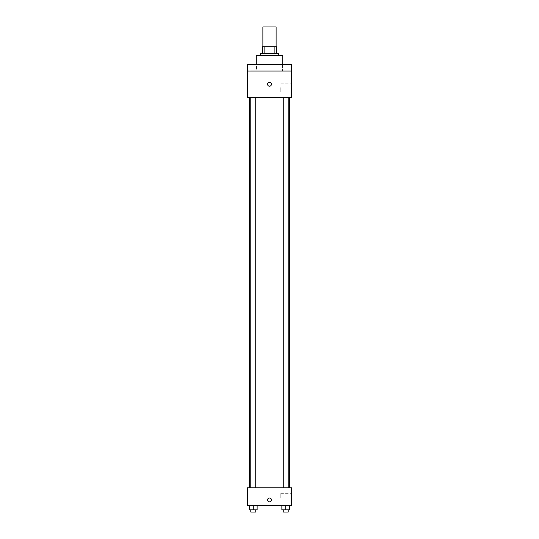 <?xml version="1.0" encoding="UTF-8"?>
<svg xmlns="http://www.w3.org/2000/svg" width="539" height="539" viewBox="0 0 539 539"><rect width="100%" height="100%" fill="white"/><g stroke="black" fill="none" stroke-linecap="round" stroke-linejoin="round"><path stroke-width="0.4" stroke-dasharray="2.69 2.02" d="M262.884 26.95L276.116 26.95M269.5 46.792L262.884 46.792L269.5 46.792M274.142 53.408L274.142 46.792L276.669 46.792L276.669 53.408L264.858 53.408L276.669 53.408M274.142 46.792L262.331 46.792M264.858 53.408L262.331 53.408L264.858 53.408L264.858 46.792M278.319 53.408L260.681 53.408M260.681 55.618L278.319 55.618L260.681 55.618M256.268 55.618L282.732 55.618M269.5 64.437L256.268 64.437L269.5 64.437M289.039 64.437L282.423 64.437L289.039 64.437L282.423 64.437L289.039 64.437L289.039 71.047L282.423 71.047L289.039 71.047L282.423 71.047L289.039 71.047L289.039 64.437M256.577 64.437L249.961 64.437L256.577 64.437L249.961 64.437L256.577 64.437L256.577 71.047L249.961 71.047L256.577 71.047L249.961 71.047L256.577 71.047L256.577 64.437M291.552 64.437L247.448 64.437L247.448 71.047L291.552 71.047L291.552 64.437M291.552 71.047L291.552 97.512L247.448 97.512L247.448 71.047L291.552 71.047L247.448 71.047M247.448 84.279L247.448 86.206L247.448 84.279M291.552 87.587L291.552 92.001L291.552 87.587M269.5 97.512L249.658 97.512L269.5 97.512M285.731 97.512L288.21 97.512L285.731 97.512M253.269 97.512L250.79 97.512L253.269 97.512M269.5 82.352A1.927 1.927 0 0 0 267.829 85.243A1.927 1.927 0 0 0 271.171 85.243A1.927 1.927 0 0 0 269.5 82.352A1.927 1.927 0 0 0 267.829 85.243A1.927 1.927 0 0 0 271.171 85.243A1.927 1.927 0 0 0 269.5 82.352M269.5 86.206A1.927 1.927 0 0 1 267.829 83.316A1.927 1.927 0 0 1 271.171 83.316A1.927 1.927 0 0 1 269.5 86.206M280.806 87.587L280.806 92.001L280.806 87.587M247.455 84.279L247.455 86.206L247.455 84.279M269.5 487.795L249.658 487.795L269.5 487.795M285.731 487.795L288.21 487.795L285.731 487.795M253.269 487.795L250.79 487.795L253.269 487.795M291.552 487.795L247.448 487.795L247.448 505.434L291.552 505.434L291.552 487.795M247.448 499.922L247.448 501.849L247.448 499.922M289.584 509.847L285.731 509.847L289.584 509.847L289.584 505.434L281.87 505.434L289.584 505.434L281.87 505.434L289.584 505.434L281.87 505.434L289.584 505.434L281.87 505.434L289.584 505.434L289.584 509.847L281.87 509.847L281.87 505.434L281.87 509.847L288.21 509.847L285.731 509.847L285.731 505.434L285.731 509.847L281.87 509.847L281.87 505.434M257.13 509.847L253.269 509.847L257.13 509.847L257.13 505.434L249.416 505.434L257.13 505.434L249.416 505.434L257.13 505.434L249.416 505.434L257.13 505.434L249.416 505.434L257.13 505.434L257.13 509.847L249.416 509.847L249.416 505.434L249.416 509.847L255.749 509.847L253.269 509.847L253.269 505.434L253.269 509.847L249.416 509.847L249.416 505.434M291.552 497.719L291.552 493.306L291.552 497.719M269.5 497.996A1.927 1.927 0 0 0 267.829 500.886A1.927 1.927 0 0 0 271.171 500.886A1.927 1.927 0 0 0 269.5 497.996A1.927 1.927 0 0 0 267.829 500.886A1.927 1.927 0 0 0 271.171 500.886A1.927 1.927 0 0 0 269.5 497.996M269.5 501.849A1.927 1.927 0 0 1 267.829 498.959A1.927 1.927 0 0 1 271.171 498.959A1.927 1.927 0 0 1 269.5 501.849M280.806 497.719L280.806 493.306L280.806 497.719M247.455 499.922L247.455 501.849L247.455 499.922M283.251 509.847L283.251 512.05L288.21 512.05L283.251 512.05L288.21 512.05L288.21 509.847L283.251 509.847L288.21 509.847M285.731 509.847L285.731 505.434M250.79 509.847L250.79 512.05L255.749 512.05L250.79 512.05L255.749 512.05L255.749 509.847L250.79 509.847L255.749 509.847M253.269 509.847L253.269 505.434M249.961 64.437L249.961 71.047L249.961 64.437M282.423 64.437L282.423 71.047L282.423 64.437M280.806 92.001L291.552 92.001M280.806 83.174L291.552 83.174M255.749 487.795L255.749 97.512M250.79 487.795L250.79 97.512M288.21 487.795L288.21 97.512M283.251 487.795L283.251 97.512M280.806 502.126L291.552 502.126M280.806 493.306L291.552 493.306"/><path stroke-width="0.81" d="M276.116 46.792L276.116 26.95L262.884 26.95L262.884 46.792M264.858 53.408L264.858 46.792L262.331 46.792L262.331 53.408L262.331 46.792M264.858 46.792L276.669 46.792L276.669 53.408M274.142 53.408L274.142 46.792M260.681 55.618L260.681 53.408L278.319 53.408L278.319 55.618M282.732 64.437L282.732 55.618L256.268 55.618L256.268 64.437M247.448 64.437L291.552 64.437L291.552 71.047L247.448 71.047L247.448 64.437M291.552 71.047L291.552 97.512L247.448 97.512L247.448 71.047M269.5 86.206A1.927 1.927 0 0 1 267.829 83.316A1.927 1.927 0 0 1 271.171 83.316A1.927 1.927 0 0 1 269.5 86.206M247.448 487.795L291.552 487.795L291.552 505.434L247.448 505.434L247.448 487.795M269.5 501.849A1.927 1.927 0 0 1 267.829 498.959A1.927 1.927 0 0 1 271.171 498.959A1.927 1.927 0 0 1 269.5 501.849M281.87 505.434L281.87 509.847L289.584 509.847L289.584 505.434L289.584 509.847M285.731 509.847L285.731 505.434M288.21 509.847L288.21 512.05L283.251 512.05L283.251 509.847M249.416 505.434L249.416 509.847L257.13 509.847L257.13 505.434L257.13 509.847M253.269 509.847L253.269 505.434M255.749 509.847L255.749 512.05L250.79 512.05L250.79 509.847M289.342 487.795L289.342 97.512M249.658 487.795L249.658 97.512M283.251 97.512L283.251 487.795M288.21 97.512L288.21 487.795M255.749 487.795L255.749 97.512M250.79 487.795L250.79 97.512"/></g></svg>
